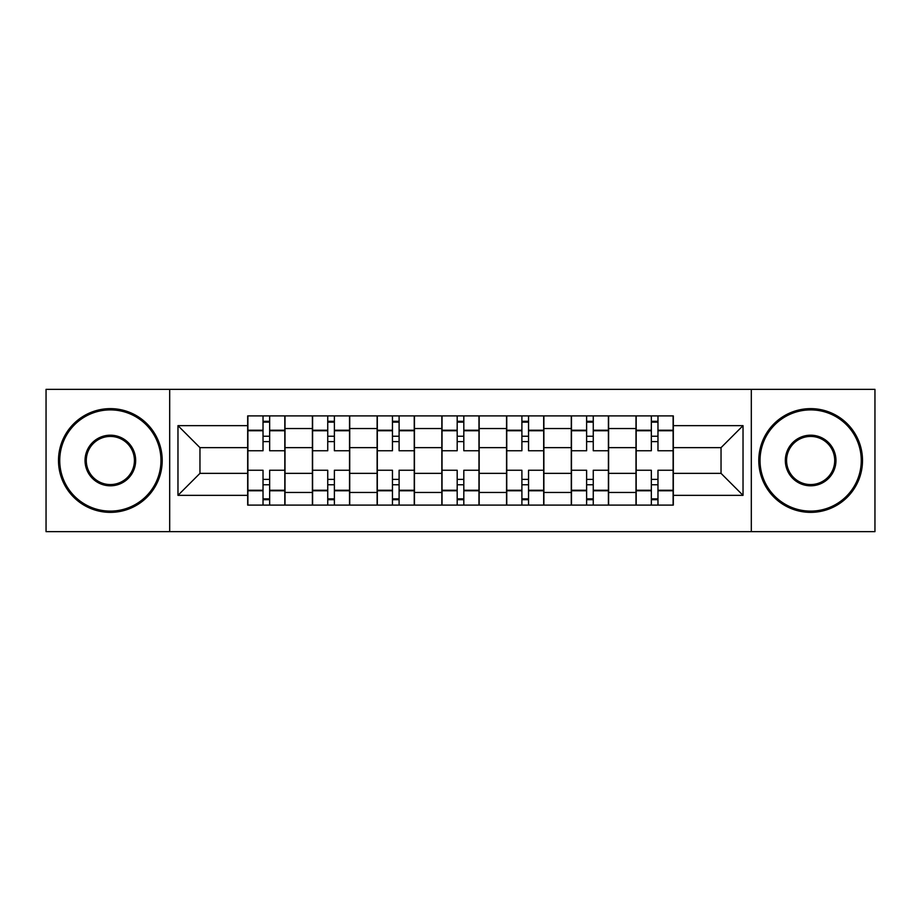 <?xml version="1.0" encoding="UTF-8"?>
<svg xmlns="http://www.w3.org/2000/svg" width="921" height="921" viewBox="0 0 921 921"><rect width="100%" height="100%" fill="white"/><g stroke="black" fill="none" stroke-linecap="round" stroke-linejoin="round"><path stroke-width="1.38" d="M751.317 531.647L874.95 531.647L874.95 389.353L46.05 389.353L46.05 531.647L751.317 531.647L751.317 389.353M312.392 505.099L312.392 428.553L285.015 428.553L285.015 505.099M285.015 428.553L285.015 415.901M312.392 428.553L312.392 415.901M349.727 415.901L349.727 505.099M377.115 505.099L377.115 415.901M414.45 415.901L414.45 505.099M441.827 505.099L441.827 415.901M479.173 415.901L479.173 505.099M506.55 505.099L506.55 415.901M543.885 415.901L543.885 505.099M571.273 505.099L571.273 415.901M608.608 415.901L608.608 505.099M635.985 505.099L635.985 415.901M635.985 473.359L608.608 473.359M571.273 473.359L543.885 473.359M506.55 473.359L479.173 473.359M441.827 473.359L414.45 473.359M377.115 473.359L349.727 473.359M312.392 473.359L285.015 473.359M635.985 447.641L608.608 447.641M571.273 447.641L543.885 447.641M506.55 447.641L479.173 447.641M441.827 447.641L414.45 447.641M377.115 447.641L349.727 447.641M312.392 447.641L285.015 447.641M199.961 473.359L247.68 473.359L247.68 447.641L199.961 447.641L199.961 473.359L177.972 495.348L177.972 425.652L247.68 425.652L247.68 447.641M673.32 447.641L673.32 473.359L721.039 473.359L721.039 447.641L673.32 447.641L673.32 415.901L247.68 415.901L247.68 425.652M673.32 425.652L743.028 425.652L743.028 495.348L673.32 495.348L673.32 473.359M247.68 473.359L247.68 505.099L673.32 505.099L673.32 495.348M247.68 495.348L177.972 495.348M169.683 531.647L169.683 389.353M269.657 498.871L263.026 498.871M263.026 422.129L269.657 422.129M334.381 498.871L327.738 498.871M327.738 422.129L334.381 422.129M399.104 498.871L392.461 498.871M392.461 422.129L399.104 422.129M463.816 498.871L457.184 498.871M457.184 422.129L463.816 422.129M528.539 498.871L521.896 498.871M521.896 422.129L528.539 422.129M593.262 498.871L586.619 498.871M586.619 422.129L593.262 422.129M657.974 498.871L651.343 498.871M651.343 422.129L657.974 422.129M177.972 425.652L199.961 447.641M721.039 473.359L743.028 495.348M721.039 447.641L743.028 425.652M284.808 505.099L284.808 450.749L269.657 450.749L269.657 415.901M263.026 415.901L263.026 450.749L247.887 450.749L247.887 415.901M284.808 450.749L284.808 415.901M247.887 505.099L247.887 470.251L263.026 470.251L263.026 505.099M269.657 505.099L269.657 470.251L284.808 470.251M263.026 441.62L269.657 441.62M247.887 470.251L247.887 450.749M269.657 479.381L263.026 479.381M269.657 499.7L263.026 499.7M263.026 484.768L269.657 484.768M269.657 436.232L263.026 436.232M263.026 421.3L269.657 421.3M349.52 505.099L349.52 450.749L334.381 450.749L334.381 415.901M327.738 415.901L327.738 450.749L312.599 450.749L312.599 415.901M349.52 450.749L349.52 415.901M312.599 505.099L312.599 470.251L327.738 470.251L327.738 505.099M334.381 505.099L334.381 470.251L349.52 470.251M327.738 441.62L334.381 441.62M312.599 470.251L312.599 450.749M334.381 479.381L327.738 479.381M334.381 499.7L327.738 499.7M327.738 484.768L334.381 484.768M334.381 436.232L327.738 436.232M327.738 421.3L334.381 421.3M414.243 505.099L414.243 450.749L399.104 450.749L399.104 415.901M392.461 415.901L392.461 450.749L377.322 450.749L377.322 415.901M414.243 450.749L414.243 415.901M377.322 505.099L377.322 470.251L392.461 470.251L392.461 505.099M399.104 505.099L399.104 470.251L414.243 470.251M392.461 441.62L399.104 441.62M377.322 470.251L377.322 450.749M399.104 479.381L392.461 479.381M399.104 499.7L392.461 499.7M392.461 484.768L399.104 484.768M399.104 436.232L392.461 436.232M392.461 421.3L399.104 421.3M478.966 505.099L478.966 450.749L463.816 450.749L463.816 415.901M457.184 415.901L457.184 450.749L442.034 450.749L442.034 415.901M478.966 450.749L478.966 415.901M442.034 505.099L442.034 470.251L457.184 470.251L457.184 505.099M463.816 505.099L463.816 470.251L478.966 470.251M457.184 441.62L463.816 441.62M442.034 470.251L442.034 450.749M463.816 479.381L457.184 479.381M463.816 499.7L457.184 499.7M457.184 484.768L463.816 484.768M463.816 436.232L457.184 436.232M457.184 421.3L463.816 421.3M543.678 505.099L543.678 450.749L528.539 450.749L528.539 415.901M521.896 415.901L521.896 450.749L506.757 450.749L506.757 415.901M543.678 450.749L543.678 415.901M506.757 505.099L506.757 470.251L521.896 470.251L521.896 505.099M528.539 505.099L528.539 470.251L543.678 470.251M521.896 441.62L528.539 441.62M506.757 470.251L506.757 450.749M528.539 479.381L521.896 479.381M528.539 499.7L521.896 499.7M521.896 484.768L528.539 484.768M528.539 436.232L521.896 436.232M521.896 421.3L528.539 421.3M608.401 505.099L608.401 450.749L593.262 450.749L593.262 415.901M586.619 415.901L586.619 450.749L571.481 450.749L571.481 415.901M608.401 450.749L608.401 415.901M571.481 505.099L571.481 470.251L586.619 470.251L586.619 505.099M593.262 505.099L593.262 470.251L608.401 470.251M586.619 441.62L593.262 441.62M571.481 470.251L571.481 450.749M593.262 479.381L586.619 479.381M593.262 499.7L586.619 499.7M586.619 484.768L593.262 484.768M593.262 436.232L586.619 436.232M586.619 421.3L593.262 421.3M110.359 511.109A50.609 50.609 0 0 0 160.968 460.5A50.609 50.609 0 0 0 110.359 409.891A50.609 50.609 0 0 0 59.738 460.5A50.609 50.609 0 0 0 110.359 511.109M110.359 408.636A51.864 51.864 0 0 1 162.211 460.5A51.864 51.864 0 0 1 110.359 512.364A51.864 51.864 0 0 1 58.495 460.5A51.864 51.864 0 0 1 110.359 408.636M110.359 485.804A25.304 25.304 0 0 1 85.043 460.5A25.304 25.304 0 0 1 110.359 435.196A25.304 25.304 0 0 1 135.663 460.5A25.304 25.304 0 0 1 110.359 485.804M110.359 436.439A24.061 24.061 0 0 0 86.286 460.5A24.061 24.061 0 0 0 110.359 484.561A24.061 24.061 0 0 0 134.42 460.5A24.061 24.061 0 0 0 110.359 436.439M810.641 511.109A50.609 50.609 0 0 0 861.262 460.5A50.609 50.609 0 0 0 810.641 409.891A50.609 50.609 0 0 0 760.032 460.5A50.609 50.609 0 0 0 810.641 511.109M810.641 408.636A51.864 51.864 0 0 1 862.505 460.5A51.864 51.864 0 0 1 810.641 512.364A51.864 51.864 0 0 1 758.789 460.5A51.864 51.864 0 0 1 810.641 408.636M810.641 485.804A25.304 25.304 0 0 1 785.337 460.5A25.304 25.304 0 0 1 810.641 435.196A25.304 25.304 0 0 1 835.957 460.5A25.304 25.304 0 0 1 810.641 485.804M810.641 436.439A24.061 24.061 0 0 0 786.58 460.5A24.061 24.061 0 0 0 810.641 484.561A24.061 24.061 0 0 0 834.714 460.5A24.061 24.061 0 0 0 810.641 436.439M673.113 505.099L673.113 450.749L657.974 450.749L657.974 415.901M651.343 415.901L651.343 450.749L636.192 450.749L636.192 415.901M673.113 450.749L673.113 415.901M636.192 505.099L636.192 470.251L651.343 470.251L651.343 505.099M657.974 505.099L657.974 470.251L673.113 470.251M651.343 441.62L657.974 441.62M636.192 470.251L636.192 450.749M657.974 479.381L651.343 479.381M657.974 499.7L651.343 499.7M651.343 484.768L657.974 484.768M657.974 436.232L651.343 436.232M651.343 421.3L657.974 421.3M571.273 428.553L543.885 428.553M506.55 428.553L479.173 428.553M441.827 428.553L414.45 428.553M377.115 428.553L349.727 428.553M635.985 428.553L608.608 428.553M571.273 492.447L543.885 492.447M506.55 492.447L479.173 492.447M441.827 492.447L414.45 492.447M377.115 492.447L349.727 492.447M312.392 492.447L285.015 492.447M635.985 492.447L608.608 492.447M284.808 430.211L269.657 430.211M263.026 430.211L247.887 430.211M263.026 430.763L247.887 430.763M263.026 490.237L247.887 490.237M263.026 490.789L247.887 490.789M284.808 490.789L269.657 490.789M284.808 430.763L269.657 430.763M284.808 490.237L269.657 490.237M349.52 430.211L334.381 430.211M327.738 430.211L312.599 430.211M327.738 430.763L312.599 430.763M327.738 490.237L312.599 490.237M327.738 490.789L312.599 490.789M349.52 490.789L334.381 490.789M349.52 430.763L334.381 430.763M349.52 490.237L334.381 490.237M414.243 430.211L399.104 430.211M392.461 430.211L377.322 430.211M392.461 430.763L377.322 430.763M392.461 490.237L377.322 490.237M392.461 490.789L377.322 490.789M414.243 490.789L399.104 490.789M414.243 430.763L399.104 430.763M414.243 490.237L399.104 490.237M478.966 430.211L463.816 430.211M457.184 430.211L442.034 430.211M457.184 430.763L442.034 430.763M457.184 490.237L442.034 490.237M457.184 490.789L442.034 490.789M478.966 490.789L463.816 490.789M478.966 430.763L463.816 430.763M478.966 490.237L463.816 490.237M543.678 430.211L528.539 430.211M521.896 430.211L506.757 430.211M521.896 430.763L506.757 430.763M521.896 490.237L506.757 490.237M521.896 490.789L506.757 490.789M543.678 490.789L528.539 490.789M543.678 430.763L528.539 430.763M543.678 490.237L528.539 490.237M608.401 430.211L593.262 430.211M586.619 430.211L571.481 430.211M586.619 430.763L571.481 430.763M586.619 490.237L571.481 490.237M586.619 490.789L571.481 490.789M608.401 490.789L593.262 490.789M608.401 430.763L593.262 430.763M608.401 490.237L593.262 490.237M673.113 430.211L657.974 430.211M651.343 430.211L636.192 430.211M651.343 430.763L636.192 430.763M651.343 490.237L636.192 490.237M651.343 490.789L636.192 490.789M673.113 490.789L657.974 490.789M673.113 430.763L657.974 430.763M673.113 490.237L657.974 490.237"/></g></svg>
